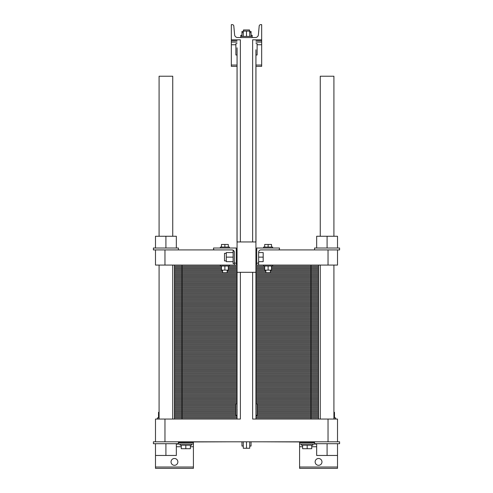 <?xml version="1.0" encoding="UTF-8"?>
<svg xmlns="http://www.w3.org/2000/svg" width="493" height="493" viewBox="0 0 493 493"><rect width="100%" height="100%" fill="white"/><g stroke="black" fill="none" stroke-linecap="round" stroke-linejoin="round"><path stroke-width="0.74" d="M237.053 408.068L237.084 48.825M255.947 411.07L255.978 419.05L299.189 419.05L255.978 419.05L255.978 272.29L237.022 272.29L237.022 419.05L219.933 419.05L237.022 419.05L237.084 409.091M255.947 50.804L255.978 241.952L237.022 241.952L237.053 47.796M240.356 272.29L240.356 419.05L164.964 419.05L164.964 441.802L155.486 441.802L155.486 419.05L164.964 419.05M328.036 441.802L337.514 441.802L337.514 419.05L328.036 419.05L328.036 441.802L164.964 441.802M328.036 419.05L252.644 419.05L252.644 272.29L252.644 419.05M252.644 39.822L252.644 241.952L252.644 39.822L261.672 39.822L261.672 24.65L260.705 24.65A1.516 1.516 0 0 0 259.189 26.03L258.387 34.787A3.032 3.032 0 0 1 255.368 37.542L237.632 37.542A3.032 3.032 0 0 1 234.613 34.787L233.811 26.03A1.516 1.516 0 0 0 232.295 24.65L231.328 24.65L231.328 39.822L240.356 39.822L240.356 241.952M255.916 49.775L255.916 410.047M159.085 236.258L159.085 76.224L172.741 76.224L172.741 236.258M172.741 419.05L172.741 265.08M232.277 441.802L178.429 441.993M314.571 441.993L260.723 441.802M255.978 403.878L257.118 403.878L257.118 415.26L255.978 415.26M237.022 415.26L235.882 415.26L235.882 403.878L237.022 403.878M337.514 441.802L339.603 441.802L339.603 443.7L337.514 443.7L337.514 468.35L299.59 468.35L299.59 441.993M176.34 444.082L193.41 444.082L193.41 468.35L155.486 468.35L155.486 455.458L176.34 455.458L176.34 443.7M177.862 461.904A3.414 3.414 0 0 1 172.741 464.856A3.414 3.414 0 0 1 172.741 458.946A3.414 3.414 0 0 1 177.862 461.904M321.966 461.904A3.414 3.414 0 0 1 316.845 464.856A3.414 3.414 0 0 1 316.845 458.946A3.414 3.414 0 0 1 321.966 461.904M193.41 444.082L193.41 441.993M316.66 444.082L299.59 444.082M249.723 441.802L249.723 448.248L243.277 448.248L243.277 441.802M246.5 441.802L246.5 448.248M243.277 446.054L241.952 446.054L241.952 441.802M251.048 441.802L251.048 446.054L249.723 446.054M312.864 444.082L312.864 445.216L301.488 445.216L301.488 444.082M191.512 444.082L191.512 445.216L180.136 445.216L180.136 444.082M333.915 417.91L335.622 417.91L335.622 419.05M157.378 419.05L157.378 417.91L159.085 417.91M311.73 445.216L311.73 448.704L302.628 448.704L302.628 445.216M307.176 445.216L307.176 448.704M190.372 445.216L190.372 448.704L181.27 448.704L181.27 445.216M185.824 445.216L185.824 448.704M334.482 417.91L334.482 412.302L333.915 412.302M158.518 417.91L158.518 412.302L159.085 412.302M337.514 443.7L314.571 443.7L314.571 441.802M178.429 441.802L178.429 443.7L153.397 443.7L153.397 441.802L155.486 441.802M337.514 455.458L316.66 455.458L316.66 443.7M327.087 443.7L327.087 455.458M155.486 443.7L155.486 455.458M165.913 443.7L165.913 455.458M320.259 236.258L320.259 76.224L333.915 76.224L333.915 236.258M333.915 419.05L333.915 265.08M255.978 43.612L257.118 43.612L257.118 54.988L255.978 54.988M237.022 54.988L235.882 54.988L235.882 43.612L237.022 43.612M243.277 36.408L243.277 31.096L249.723 31.096L249.723 36.408M246.5 36.408L246.5 31.096M241.952 36.408L241.952 32.612L243.277 32.612M251.048 36.408L251.048 31.478L249.723 31.478M249.723 32.612L251.048 32.612M240.812 37.542L240.812 36.408L252.188 36.408L252.188 35.268L251.048 35.268M243.468 31.096L243.468 29.962L249.532 29.962L249.532 31.478M240.812 36.408L240.812 35.268L241.952 35.268M241.952 32.612L241.952 31.478L243.277 31.478M255.978 39.822L261.672 39.822L261.672 66.364L255.978 66.364M237.022 42.096L231.328 42.096L231.328 39.822L237.022 39.822M261.672 42.096L255.978 42.096M237.022 66.364L231.328 66.364L231.328 42.096M213.863 419.05L193.811 419.05L213.863 419.05M187.741 419.05L182.028 419.05L187.741 419.05M182.028 419.05L182.028 413.553L235.882 413.553L174.448 413.553L182.028 413.553L174.448 413.553L174.448 408.05L235.882 408.05L174.448 408.05L174.448 402.553L237.022 402.553L174.448 402.553L174.448 397.056L237.022 397.056L174.448 397.056L174.448 391.553L237.022 391.553L174.448 391.553L174.448 386.056L237.022 386.056L174.448 386.056L174.448 380.559L237.022 380.559L174.448 380.559L174.448 375.062L237.022 375.062L174.448 375.062L174.448 369.559L237.022 369.559L174.448 369.559L174.448 364.062L237.022 364.062L174.448 364.062L174.448 358.565L237.022 358.565L174.448 358.565L174.448 353.062L237.022 353.062L174.448 353.062L174.448 347.565L237.022 347.565L174.448 347.565L174.448 342.068L237.022 342.068L174.448 342.068L174.448 336.565L237.022 336.565L174.448 336.565L174.448 331.068L237.022 331.068L174.448 331.068L174.448 325.571L237.022 325.571L174.448 325.571L174.448 320.068L237.022 320.068L174.448 320.068L174.448 314.571L237.022 314.571L174.448 314.571L174.448 309.074L237.022 309.074L174.448 309.074L174.448 303.577L237.022 303.577L174.448 303.577L174.448 298.074L237.022 298.074L174.448 298.074L174.448 292.577L237.022 292.577L174.448 292.577L174.448 287.08L237.022 287.08L174.448 287.08L174.448 281.577L237.022 281.577L174.448 281.577L174.448 276.08L237.022 276.08L174.448 276.08L174.448 270.583L222.608 270.583L174.448 270.583L174.448 265.08M318.552 419.05L318.552 413.553L257.118 413.553L318.552 413.553L318.552 265.08M174.448 419.05L174.448 413.553L235.882 413.553L182.028 413.553L182.028 408.05L174.448 408.05L235.882 408.05L182.028 408.05L182.028 402.553L174.448 402.553L237.022 402.553L182.028 402.553L182.028 397.056L174.448 397.056L237.022 397.056L182.028 397.056L182.028 391.553L174.448 391.553L237.022 391.553L182.028 391.553L182.028 386.056L174.448 386.056L237.022 386.056L182.028 386.056L182.028 380.559L174.448 380.559L237.022 380.559L182.028 380.559L182.028 375.062L174.448 375.062L237.022 375.062L182.028 375.062L182.028 369.559L174.448 369.559L237.022 369.559L182.028 369.559L182.028 364.062L174.448 364.062L237.022 364.062L182.028 364.062L182.028 358.565L174.448 358.565L237.022 358.565L182.028 358.565L182.028 353.062L174.448 353.062L237.022 353.062L182.028 353.062L182.028 347.565L174.448 347.565L237.022 347.565L182.028 347.565L182.028 342.068L174.448 342.068L237.022 342.068L182.028 342.068L182.028 336.565L174.448 336.565L237.022 336.565L182.028 336.565L182.028 331.068L174.448 331.068L237.022 331.068L182.028 331.068L182.028 325.571L174.448 325.571L237.022 325.571L182.028 325.571L182.028 320.068L174.448 320.068L237.022 320.068L182.028 320.068L182.028 314.571L174.448 314.571L237.022 314.571L182.028 314.571L182.028 309.074L174.448 309.074L237.022 309.074L182.028 309.074L182.028 303.577L174.448 303.577L237.022 303.577L182.028 303.577L182.028 298.074L174.448 298.074L237.022 298.074L182.028 298.074L182.028 292.577L174.448 292.577L237.022 292.577L182.028 292.577L182.028 287.08L174.448 287.08L237.022 287.08L182.028 287.08L182.028 281.577L174.448 281.577L237.022 281.577L182.028 281.577L182.028 276.08L174.448 276.08L237.022 276.08L182.028 276.08L182.028 270.583L174.448 270.583L222.608 270.583L182.028 270.583L182.028 265.08M178.429 249.914L178.429 248.016L153.397 248.016L153.397 249.914L155.486 249.914L155.486 265.08L164.964 265.08L164.964 249.914L155.486 249.914M165.913 248.016L165.913 236.258L155.486 236.258L155.486 248.016M176.34 248.016L176.34 236.258L165.913 236.258M237.022 264.137L236.258 264.137L236.258 263.188L235.5 263.188A1.14 1.14 0 0 1 234.366 262.048L234.366 252.188A2.274 2.274 0 0 0 234.126 251.171L234.169 251.264M234.366 262.048L234.366 263.564L233.115 263.564L233.115 250.672L233.787 250.672A2.274 2.274 0 0 0 232.092 249.914L164.964 249.914M234.366 263.564L234.366 265.08L164.964 265.08M233.984 250.925L234.366 252.188A2.274 2.274 0 0 0 232.092 249.914M226.287 260.908L224.506 260.908L224.506 253.328L226.287 253.328M233.115 252.57L226.287 252.57L226.287 257.118L233.115 257.118M233.115 261.672L226.287 261.672L226.287 257.118M214.646 249.914A1.14 1.14 0 0 1 213.506 248.774L213.506 248.016L236.258 248.016L236.258 263.188M228.296 247.067L228.296 244.454L221.468 244.454L221.468 247.067M224.882 247.067L224.882 244.454M229.436 248.016L229.436 247.067L220.334 247.067L220.334 248.016M220.334 265.08L220.334 266.029L229.436 266.029L229.436 265.08M221.468 266.029L221.468 270.127L228.296 270.127L228.296 266.029M224.882 266.029L224.882 270.127M222.608 270.127L222.608 272.666L227.162 272.666L227.162 270.127M272.666 265.08L272.666 266.029L263.564 266.029L263.564 265.08M268.118 266.029L268.118 270.127L264.704 270.127L264.704 266.029M271.532 266.029L271.532 270.127L268.118 270.127M265.838 270.127L265.838 272.666L270.392 272.666L270.392 270.127M264.704 247.067L264.704 244.454L271.532 244.454L271.532 247.067M268.118 247.067L268.118 244.454M263.564 248.016L263.564 247.067L272.666 247.067L272.666 248.016M279.494 248.016L256.742 248.016L256.742 263.188L257.5 263.188A1.14 1.14 0 0 0 258.634 262.048L258.634 252.188A2.274 2.274 0 0 1 260.908 249.914L278.354 249.914A1.14 1.14 0 0 0 279.494 248.774L279.494 248.016M278.354 249.914L339.603 249.914L339.603 248.016L314.571 248.016L314.571 249.914M327.087 248.016L327.087 236.258L316.66 236.258L316.66 248.016M337.514 248.016L337.514 236.258L327.087 236.258M256.742 263.188L256.742 264.137L255.978 264.137M258.634 257.118L263.188 257.118L263.188 261.672L258.634 261.672M258.634 252.57L263.188 252.57L263.188 257.118M256.742 249.914L255.978 249.914M237.022 249.914L236.258 249.914M337.514 249.914L337.514 265.08L255.978 265.08M328.036 249.914L328.036 265.08M258.634 262.048L258.634 265.08M237.022 265.08L234.366 265.08M310.972 419.05L310.972 413.553L318.552 413.553L257.118 413.553L310.972 413.553L310.972 408.05L318.552 408.05L257.118 408.05L318.552 408.05L257.118 408.05L310.972 408.05L310.972 402.553L318.552 402.553L255.978 402.553L310.972 402.553L310.972 397.056L318.552 397.056L255.978 397.056L310.972 397.056L310.972 391.553L318.552 391.553L255.978 391.553L310.972 391.553L310.972 386.056L318.552 386.056L255.978 386.056L310.972 386.056L310.972 380.559L318.552 380.559L255.978 380.559L310.972 380.559L310.972 375.062L318.552 375.062L255.978 375.062L310.972 375.062L310.972 369.559L318.552 369.559L255.978 369.559L310.972 369.559L310.972 364.062L318.552 364.062L255.978 364.062L310.972 364.062L310.972 358.565L318.552 358.565L255.978 358.565L310.972 358.565L310.972 353.062L318.552 353.062L255.978 353.062L310.972 353.062L310.972 347.565L318.552 347.565L255.978 347.565L310.972 347.565L310.972 342.068L318.552 342.068L255.978 342.068L310.972 342.068L310.972 336.565L318.552 336.565L255.978 336.565L310.972 336.565L310.972 331.068L318.552 331.068L255.978 331.068L310.972 331.068L310.972 325.571L318.552 325.571L255.978 325.571L310.972 325.571L310.972 320.068L318.552 320.068L255.978 320.068L310.972 320.068L310.972 314.571L318.552 314.571L255.978 314.571L310.972 314.571L310.972 309.074L318.552 309.074L255.978 309.074L310.972 309.074L310.972 303.577L318.552 303.577L255.978 303.577L310.972 303.577L310.972 298.074L318.552 298.074L255.978 298.074L310.972 298.074L310.972 292.577L318.552 292.577L255.978 292.577L310.972 292.577L310.972 287.08L318.552 287.08L255.978 287.08L310.972 287.08L310.972 281.577L318.552 281.577L255.978 281.577L310.972 281.577L310.972 276.08L318.552 276.08L255.978 276.08L310.972 276.08L310.972 270.583L318.552 270.583L270.392 270.583L310.972 270.583L310.972 265.08M227.162 270.583L237.022 270.583L227.162 270.583M255.978 270.583L265.838 270.583L255.978 270.583M237.022 417.953L174.448 417.953M255.978 417.953L318.552 417.953M237.022 416.85L174.448 416.85M255.978 416.85L318.552 416.85M237.022 415.753L174.448 415.753M255.978 415.753L318.552 415.753M235.882 414.65L174.448 414.65M257.118 414.65L318.552 414.65M235.882 412.45L174.448 412.45M257.118 412.45L318.552 412.45M235.882 411.353L174.448 411.353M257.118 411.353L318.552 411.353M235.882 410.25L174.448 410.25M257.118 410.25L318.552 410.25M235.882 409.153L174.448 409.153M257.118 409.153L318.552 409.153M235.882 406.953L174.448 406.953M257.118 406.953L318.552 406.953M235.882 405.85L174.448 405.85M257.118 405.85L318.552 405.85M235.882 404.753L174.448 404.753M257.118 404.753L318.552 404.753M237.022 403.656L174.448 403.656M255.978 403.656L318.552 403.656M255.978 402.553L318.552 402.553L255.978 402.553M237.022 401.456L174.448 401.456M255.978 401.456L318.552 401.456M237.022 400.353L174.448 400.353M255.978 400.353L318.552 400.353M237.022 399.256L174.448 399.256M255.978 399.256L318.552 399.256M237.022 398.153L174.448 398.153M255.978 398.153L318.552 398.153M255.978 397.056L318.552 397.056L255.978 397.056M237.022 395.953L174.448 395.953M255.978 395.953L318.552 395.953M237.022 394.856L174.448 394.856M255.978 394.856L318.552 394.856M237.022 393.753L174.448 393.753M255.978 393.753L318.552 393.753M237.022 392.656L174.448 392.656M255.978 392.656L318.552 392.656M255.978 391.553L318.552 391.553L255.978 391.553M237.022 390.456L174.448 390.456M255.978 390.456L318.552 390.456M237.022 389.359L174.448 389.359M255.978 389.359L318.552 389.359M237.022 388.256L174.448 388.256M255.978 388.256L318.552 388.256M237.022 387.159L174.448 387.159M255.978 387.159L318.552 387.159M255.978 386.056L318.552 386.056L255.978 386.056M237.022 384.959L174.448 384.959M255.978 384.959L318.552 384.959M237.022 383.856L174.448 383.856M255.978 383.856L318.552 383.856M237.022 382.759L174.448 382.759M255.978 382.759L318.552 382.759M237.022 381.656L174.448 381.656M255.978 381.656L318.552 381.656M255.978 380.559L318.552 380.559L255.978 380.559M237.022 379.456L174.448 379.456M255.978 379.456L318.552 379.456M237.022 378.359L174.448 378.359M255.978 378.359L318.552 378.359M237.022 377.256L174.448 377.256M255.978 377.256L318.552 377.256M237.022 376.159L174.448 376.159M255.978 376.159L318.552 376.159M255.978 375.062L318.552 375.062L255.978 375.062M237.022 373.959L174.448 373.959M255.978 373.959L318.552 373.959M237.022 372.862L174.448 372.862M255.978 372.862L318.552 372.862M237.022 371.759L174.448 371.759M255.978 371.759L318.552 371.759M237.022 370.662L174.448 370.662M255.978 370.662L318.552 370.662M255.978 369.559L318.552 369.559L255.978 369.559M237.022 368.462L174.448 368.462M255.978 368.462L318.552 368.462M237.022 367.359L174.448 367.359M255.978 367.359L318.552 367.359M237.022 366.262L174.448 366.262M255.978 366.262L318.552 366.262M237.022 365.159L174.448 365.159M255.978 365.159L318.552 365.159M255.978 364.062L318.552 364.062L255.978 364.062M237.022 362.959L174.448 362.959M255.978 362.959L318.552 362.959M237.022 361.862L174.448 361.862M255.978 361.862L318.552 361.862M237.022 360.765L174.448 360.765M255.978 360.765L318.552 360.765M237.022 359.662L174.448 359.662M255.978 359.662L318.552 359.662M255.978 358.565L318.552 358.565L255.978 358.565M237.022 357.462L174.448 357.462M255.978 357.462L318.552 357.462M237.022 356.365L174.448 356.365M255.978 356.365L318.552 356.365M237.022 355.262L174.448 355.262M255.978 355.262L318.552 355.262M237.022 354.165L174.448 354.165M255.978 354.165L318.552 354.165M255.978 353.062L318.552 353.062L255.978 353.062M237.022 351.965L174.448 351.965M255.978 351.965L318.552 351.965M237.022 350.862L174.448 350.862M255.978 350.862L318.552 350.862M237.022 349.765L174.448 349.765M255.978 349.765L318.552 349.765M237.022 348.662L174.448 348.662M255.978 348.662L318.552 348.662M255.978 347.565L318.552 347.565L255.978 347.565M237.022 346.468L174.448 346.468M255.978 346.468L318.552 346.468M237.022 345.365L174.448 345.365M255.978 345.365L318.552 345.365M237.022 344.268L174.448 344.268M255.978 344.268L318.552 344.268M237.022 343.165L174.448 343.165M255.978 343.165L318.552 343.165M255.978 342.068L318.552 342.068L255.978 342.068M237.022 340.965L174.448 340.965M255.978 340.965L318.552 340.965M237.022 339.868L174.448 339.868M255.978 339.868L318.552 339.868M237.022 338.765L174.448 338.765M255.978 338.765L318.552 338.765M237.022 337.668L174.448 337.668M255.978 337.668L318.552 337.668M255.978 336.565L318.552 336.565L255.978 336.565M237.022 335.468L174.448 335.468M255.978 335.468L318.552 335.468M237.022 334.365L174.448 334.365M255.978 334.365L318.552 334.365M237.022 333.268L174.448 333.268M255.978 333.268L318.552 333.268M237.022 332.171L174.448 332.171M255.978 332.171L318.552 332.171M255.978 331.068L318.552 331.068L255.978 331.068M237.022 329.971L174.448 329.971M255.978 329.971L318.552 329.971M237.022 328.868L174.448 328.868M255.978 328.868L318.552 328.868M237.022 327.771L174.448 327.771M255.978 327.771L318.552 327.771M237.022 326.668L174.448 326.668M255.978 326.668L318.552 326.668M255.978 325.571L318.552 325.571L255.978 325.571M237.022 324.468L174.448 324.468M255.978 324.468L318.552 324.468M237.022 323.371L174.448 323.371M255.978 323.371L318.552 323.371M237.022 322.268L174.448 322.268M255.978 322.268L318.552 322.268M237.022 321.171L174.448 321.171M255.978 321.171L318.552 321.171M255.978 320.068L318.552 320.068L255.978 320.068M237.022 318.971L174.448 318.971M255.978 318.971L318.552 318.971M237.022 317.874L174.448 317.874M255.978 317.874L318.552 317.874M237.022 316.771L174.448 316.771M255.978 316.771L318.552 316.771M237.022 315.674L174.448 315.674M255.978 315.674L318.552 315.674M255.978 314.571L318.552 314.571L255.978 314.571M237.022 313.474L174.448 313.474M255.978 313.474L318.552 313.474M237.022 312.371L174.448 312.371M255.978 312.371L318.552 312.371M237.022 311.274L174.448 311.274M255.978 311.274L318.552 311.274M237.022 310.171L174.448 310.171M255.978 310.171L318.552 310.171M255.978 309.074L318.552 309.074L255.978 309.074M237.022 307.971L174.448 307.971M255.978 307.971L318.552 307.971M237.022 306.874L174.448 306.874M255.978 306.874L318.552 306.874M237.022 305.771L174.448 305.771M255.978 305.771L318.552 305.771M237.022 304.674L174.448 304.674M255.978 304.674L318.552 304.674M255.978 303.577L318.552 303.577L255.978 303.577M237.022 302.474L174.448 302.474M255.978 302.474L318.552 302.474M237.022 301.377L174.448 301.377M255.978 301.377L318.552 301.377M237.022 300.274L174.448 300.274M255.978 300.274L318.552 300.274M237.022 299.177L174.448 299.177M255.978 299.177L318.552 299.177M255.978 298.074L318.552 298.074L255.978 298.074M237.022 296.977L174.448 296.977M255.978 296.977L318.552 296.977M237.022 295.874L174.448 295.874M255.978 295.874L318.552 295.874M237.022 294.777L174.448 294.777M255.978 294.777L318.552 294.777M237.022 293.674L174.448 293.674M255.978 293.674L318.552 293.674M255.978 292.577L318.552 292.577L255.978 292.577M237.022 291.474L174.448 291.474M255.978 291.474L318.552 291.474M237.022 290.377L174.448 290.377M255.978 290.377L318.552 290.377M237.022 289.28L174.448 289.28M255.978 289.28L318.552 289.28M237.022 288.177L174.448 288.177M255.978 288.177L318.552 288.177M255.978 287.08L318.552 287.08L255.978 287.08M237.022 285.977L174.448 285.977M255.978 285.977L318.552 285.977M237.022 284.88L174.448 284.88M255.978 284.88L318.552 284.88M237.022 283.777L174.448 283.777M255.978 283.777L318.552 283.777M237.022 282.68L174.448 282.68M255.978 282.68L318.552 282.68M255.978 281.577L318.552 281.577L255.978 281.577M237.022 280.48L174.448 280.48M255.978 280.48L318.552 280.48M237.022 279.377L174.448 279.377M255.978 279.377L318.552 279.377M237.022 278.28L174.448 278.28M255.978 278.28L318.552 278.28M237.022 277.177L174.448 277.177M255.978 277.177L318.552 277.177M255.978 276.08L318.552 276.08L255.978 276.08M237.022 274.983L174.448 274.983M255.978 274.983L318.552 274.983M237.022 273.88L174.448 273.88M255.978 273.88L318.552 273.88M237.022 272.783L174.448 272.783M255.978 272.783L318.552 272.783M222.608 271.68L174.448 271.68M227.162 271.68L237.022 271.68M255.978 271.68L265.838 271.68M270.392 271.68L318.552 271.68M270.392 270.583L318.552 270.583L270.392 270.583M221.468 269.48L174.448 269.48M228.296 269.48L237.022 269.48M255.978 269.48L264.704 269.48M271.532 269.48L318.552 269.48M221.468 268.383L174.448 268.383M228.296 268.383L237.022 268.383M255.978 268.383L264.704 268.383M271.532 268.383L318.552 268.383M221.468 267.28L174.448 267.28M228.296 267.28L237.022 267.28M255.978 267.28L264.704 267.28M271.532 267.28L318.552 267.28M221.468 266.183L174.448 266.183M228.296 266.183L237.022 266.183M255.978 266.183L264.704 266.183M271.532 266.183L318.552 266.183M193.41 446.732L190.372 446.732M181.27 446.732L176.34 446.732M193.41 467.025L155.486 467.025M337.514 467.025L299.59 467.025M316.66 446.732L311.73 446.732M302.628 446.732L299.59 446.732M193.41 442.751L178.429 442.751M314.571 442.751L299.59 442.751M261.672 40.765L255.978 40.765M237.022 40.765L231.328 40.765M261.672 44.752L257.118 44.752M235.882 44.752L231.328 44.752M261.672 65.039L255.978 65.039M237.022 65.039L231.328 65.039M159.085 419.05L159.085 265.08M320.259 419.05L320.259 265.08M252.188 37.542L252.188 36.408M236.258 250.105L237.022 250.105M255.978 250.105L256.742 250.105"/></g></svg>
